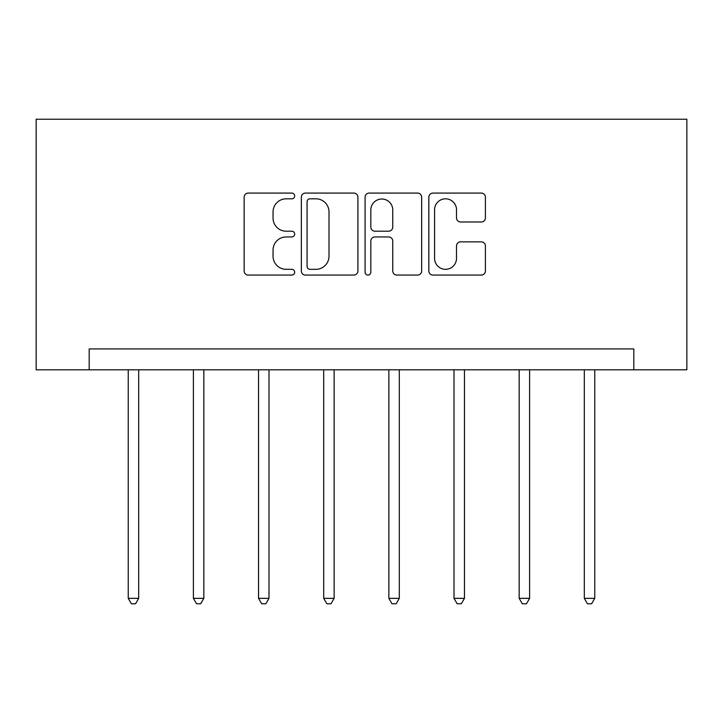 <?xml version="1.0" encoding="UTF-8"?>
<svg xmlns="http://www.w3.org/2000/svg" width="723" height="723" viewBox="0 0 723 723"><rect width="100%" height="100%" fill="white"/><g stroke="black" fill="none" stroke-linecap="round" stroke-linejoin="round"><path stroke-width="1.08" d="M294.677 195.951A2.874 2.874 0 0 0 291.812 193.077L248.251 193.077A4.103 4.103 0 0 0 244.148 197.18L244.148 270.971A4.103 4.103 0 0 0 248.251 275.074L291.812 275.074A2.874 2.874 0 0 0 294.677 272.2A2.874 2.874 0 0 0 291.812 269.327L286.172 269.327A13.122 13.122 0 0 1 273.05 256.213L273.05 250.059A13.122 13.122 0 0 1 286.172 236.945L291.812 236.945A2.874 2.874 0 0 0 294.677 234.071A2.874 2.874 0 0 0 291.812 231.206L286.172 231.206A13.122 13.122 0 0 1 273.05 218.084L273.05 211.938A13.122 13.122 0 0 1 286.172 198.816L291.812 198.816A2.874 2.874 0 0 0 294.677 195.951M481.31 221.979A4.103 4.103 0 0 0 485.404 217.885L485.404 197.18A4.103 4.103 0 0 0 481.31 193.077L432.932 193.077A4.103 4.103 0 0 0 428.838 197.18L428.838 270.971A4.103 4.103 0 0 0 432.932 275.074L481.31 275.074A4.103 4.103 0 0 0 485.404 270.971L485.404 245.965A4.103 4.103 0 0 0 481.31 241.862L460.605 241.862A4.103 4.103 0 0 0 456.502 245.965L456.502 258.364A10.962 10.962 0 0 1 445.54 269.327A10.962 10.962 0 0 1 434.577 258.364L434.577 209.787A10.962 10.962 0 0 1 445.54 198.816A10.962 10.962 0 0 1 456.502 209.787L456.502 217.885A4.103 4.103 0 0 0 460.605 221.979L481.31 221.979M633.809 369.815L686.85 369.815L686.85 119.223L36.15 119.223L36.15 369.815L633.809 369.815L633.809 348.929L89.191 348.929L89.191 369.815M357.912 197.18A4.103 4.103 0 0 0 353.809 193.077L305.44 193.077A4.103 4.103 0 0 0 301.337 197.18L301.337 270.971A4.103 4.103 0 0 0 305.44 275.074L353.809 275.074A4.103 4.103 0 0 0 357.912 270.971L357.912 197.18M369.191 193.077L417.56 193.077A4.103 4.103 0 0 1 421.663 197.18L421.663 270.971A4.103 4.103 0 0 1 417.56 275.074L396.855 275.074A4.103 4.103 0 0 1 392.761 270.971L392.761 241.048A4.103 4.103 0 0 0 388.658 236.945L374.93 236.945A4.103 4.103 0 0 0 370.827 241.048L370.827 272.2A2.874 2.874 0 0 1 367.953 275.074A2.874 2.874 0 0 1 365.088 272.2L365.088 197.18A4.103 4.103 0 0 1 369.191 193.077M309.95 198.816A2.874 2.874 0 0 0 307.076 201.69L307.076 266.462A2.874 2.874 0 0 0 309.95 269.327L315.897 269.327A13.122 13.122 0 0 0 329.01 256.213L329.01 211.938A13.122 13.122 0 0 0 315.897 198.816L309.95 198.816M392.761 209.986A10.962 10.962 0 0 0 381.789 199.024A10.962 10.962 0 0 0 370.827 209.986L370.827 227.103A4.103 4.103 0 0 0 374.93 231.206L388.658 231.206A4.103 4.103 0 0 0 392.761 227.103L392.761 209.986M128.242 369.815L128.242 598.346L138.68 598.346L138.68 369.815M138.68 598.346L135.553 603.777L131.378 603.777L128.242 598.346M193.393 369.815L193.393 598.346L203.841 598.346L203.841 369.815M203.841 598.346L200.705 603.777L196.529 603.777L193.393 598.346M258.545 369.815L258.545 598.346L268.992 598.346L268.992 369.815M268.992 598.346L265.856 603.777L261.681 603.777L258.545 598.346M323.705 369.815L323.705 598.346L334.143 598.346L334.143 369.815M334.143 598.346L331.007 603.777L326.832 603.777L323.705 598.346M388.857 369.815L388.857 598.346L399.295 598.346L399.295 369.815M399.295 598.346L396.168 603.777L391.993 603.777L388.857 598.346M454.008 369.815L454.008 598.346L464.455 598.346L464.455 369.815M464.455 598.346L461.319 603.777L457.144 603.777L454.008 598.346M519.159 369.815L519.159 598.346L529.607 598.346L529.607 369.815M529.607 598.346L526.471 603.777L522.295 603.777L519.159 598.346M584.32 369.815L584.32 598.346L594.758 598.346L594.758 369.815M594.758 598.346L591.622 603.777L587.447 603.777L584.32 598.346"/></g></svg>
